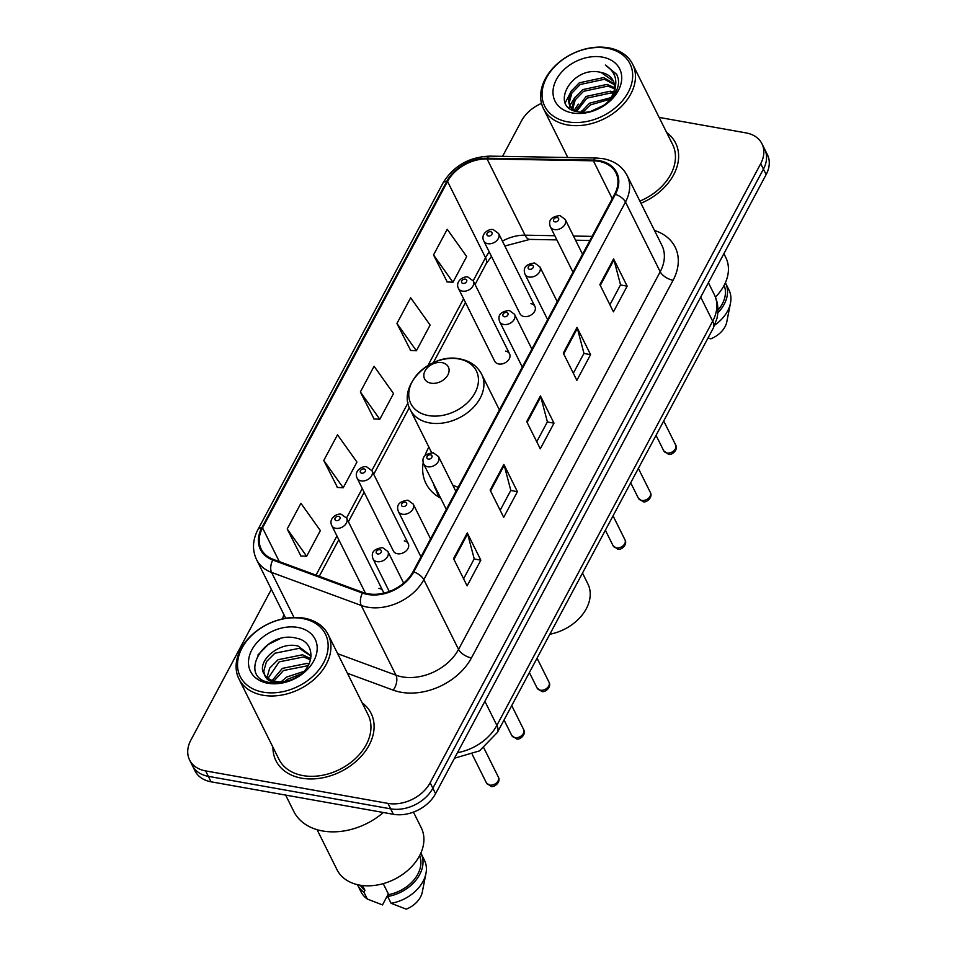 <?xml version="1.0" encoding="UTF-8"?>
<svg xmlns="http://www.w3.org/2000/svg" width="957" height="957" viewBox="0 0 957 957"><rect width="100%" height="100%" fill="white"/><g stroke="black" fill="none" stroke-linecap="round" stroke-linejoin="round"><path stroke-width="1.44" d="M428.88 447.098A58.676 42.634 -26.5 0 0 424.932 455.807M423.185 462.614A58.676 42.634 -26.5 0 0 425.973 483.488A58.676 42.634 -26.5 0 0 440.698 498.166M509.579 353.851L473.308 280.987A8.302 6.029 153.5 0 1 471.167 288.296A8.302 6.029 153.5 0 1 462.446 291.107A8.302 6.029 153.5 0 1 458.439 288.392L494.709 361.256A8.302 6.029 -26.5 0 0 498.717 363.971A8.302 6.029 -26.5 0 0 507.449 361.148A8.302 6.029 -26.5 0 0 509.579 353.851A8.302 6.029 -26.5 0 0 505.571 351.123M408.256 543.612L371.974 470.748A8.302 6.029 153.5 0 1 369.845 478.057A8.302 6.029 153.5 0 1 361.112 480.881A8.302 6.029 153.5 0 1 357.117 478.153L393.387 551.017A8.302 6.029 -26.5 0 0 397.394 553.732A8.302 6.029 -26.5 0 0 406.115 550.909A8.302 6.029 -26.5 0 0 408.256 543.612A8.302 6.029 -26.5 0 0 404.249 540.884M534.915 306.407L498.633 233.544A8.302 6.029 153.5 0 1 496.504 240.853A8.302 6.029 153.5 0 1 487.771 243.676A8.302 6.029 153.5 0 1 483.763 240.949L520.046 313.812A8.302 6.029 -26.5 0 0 524.053 316.528A8.302 6.029 -26.5 0 0 532.774 313.717A8.302 6.029 -26.5 0 0 534.915 306.407A8.302 6.029 -26.5 0 0 530.908 303.692M383.398 593.244A8.302 6.029 -26.5 0 0 382.92 591.055A8.302 6.029 -26.5 0 0 378.924 588.328M271.357 589.356L190.85 740.132A33.208 24.128 -26.5 0 0 189.606 760.014L195.037 770.911A33.208 24.128 -26.5 0 0 211.042 781.797L393.363 814.287A33.208 24.128 -26.5 0 0 435.567 793.676L766.15 174.545A33.208 24.128 -26.5 0 0 767.394 154.663L764.679 149.22A33.208 24.128 -26.5 0 1 763.435 169.102A33.208 24.128 -26.5 0 0 764.679 149.22L761.963 143.777A33.208 24.128 -26.5 0 0 745.958 132.891L659.146 117.412M189.606 760.014A33.208 24.128 -26.5 0 0 205.623 770.899L387.932 803.39A33.208 24.128 -26.5 0 0 430.136 782.778L432.851 788.233L763.435 169.102L432.851 788.233A33.208 24.128 -26.5 0 1 390.647 808.844A33.208 24.128 -26.5 0 0 432.851 788.233L435.567 793.676M205.623 770.899L208.339 776.342L390.647 808.844L208.339 776.342A33.208 24.128 -26.5 0 1 192.321 765.456A33.208 24.128 -26.5 0 0 208.339 776.342L211.042 781.797M272.948 747.226A53.137 38.615 -26.5 0 0 275.963 760.731A53.137 38.615 -26.5 0 0 301.575 778.161A53.137 38.615 -26.5 0 0 357.44 760.109A53.137 38.615 -26.5 0 0 371.101 713.372A53.137 38.615 -26.5 0 0 362.141 702.821A53.137 38.615 -26.5 0 1 371.101 713.372A53.137 38.615 -26.5 0 1 357.44 760.109A53.137 38.615 -26.5 0 1 301.575 778.161A53.137 38.615 -26.5 0 1 275.963 760.731A53.137 38.615 -26.5 0 1 272.948 747.226M598.879 161.326A35.421 25.743 153.5 0 1 615.961 172.942A35.421 25.743 153.5 0 1 614.633 194.151L412.993 571.784A35.421 25.743 153.5 0 1 362.918 592.419L273.247 559.367A35.421 25.743 153.5 0 1 261.213 549.115A35.421 25.743 153.5 0 1 262.541 527.905L447.553 181.435A35.421 25.743 153.5 0 1 487.065 158.922L593.376 160.8A35.421 25.743 153.5 0 1 598.879 161.326M599.238 160.644A36.306 26.389 -26.5 0 0 593.603 160.106L487.292 158.228A36.306 26.389 -26.5 0 0 446.787 181.292L261.787 527.774A36.306 26.389 -26.5 0 0 272.757 560.024L362.428 593.065A36.306 26.389 -26.5 0 0 413.747 571.927L615.387 194.283A36.306 26.389 -26.5 0 0 599.238 160.644M453.558 558.625L467.124 585.863L480.833 560.168L467.279 532.941L453.558 558.625M463.595 578.782L474.217 558.864L467.626 533.862A8.852 4.259 -151.9 0 0 467.279 532.941M474.158 558.984L480.833 560.168M490.14 490.116L503.693 517.354L517.414 491.671L503.861 464.432L490.14 490.116M500.176 510.272L510.799 490.367L504.207 465.353A8.852 4.259 -151.9 0 0 503.861 464.432M510.739 490.474L517.414 491.671M599.872 284.6L613.437 311.838L627.158 286.143L613.593 258.904L599.872 284.6M609.908 304.757L620.543 284.839L613.951 259.837A8.852 4.259 -151.9 0 0 613.593 258.904M620.483 284.959L627.158 286.143M563.302 353.109L576.856 380.348L590.577 354.652L577.011 327.414L563.302 353.109M573.327 373.254L583.961 353.348L577.37 328.347A8.852 4.259 -151.9 0 0 577.011 327.414M583.902 353.468L590.577 354.652M526.721 421.618L540.274 448.845L553.995 423.161L540.43 395.923L526.721 421.618M536.745 441.763L547.38 421.858L540.789 396.844A8.852 4.259 -151.9 0 0 540.43 395.923M547.32 421.965L553.995 423.161M640.951 203.267A53.137 38.615 -26.5 0 0 675.618 143.048A53.137 38.615 -26.5 0 0 666.658 132.509A53.137 38.615 -26.5 0 1 675.618 143.048A53.137 38.615 -26.5 0 1 640.951 203.267M430.136 782.778L760.719 163.659A33.208 24.128 -26.5 0 0 761.963 143.777M541.506 103.392A33.208 24.128 -26.5 0 0 521.433 121.001L502.557 156.362M287.196 528.97L306.647 556.268L320.368 530.585L300.917 503.286L287.196 528.97L300.893 555.957M396.94 323.454L416.391 350.752L430.112 325.069L410.661 297.771L396.94 323.454L410.637 350.441M433.521 254.945L452.972 282.243L466.681 256.56L447.23 229.261L433.521 254.945L447.218 281.932M323.777 460.473L343.228 487.771L356.949 462.075L337.498 434.777L323.777 460.473L337.474 487.448M360.358 391.963L379.809 419.262L393.53 393.566L374.079 366.268L360.358 391.963L374.055 418.939M379.809 419.262L373.78 418.927M416.391 350.752L410.362 350.418M452.972 282.243L446.943 281.92M343.228 487.771L337.211 487.436M306.647 556.268L300.63 555.945M567.704 121.85A47.599 34.584 -26.5 0 0 628.199 92.303A47.599 34.584 -26.5 0 0 607.025 48.197A47.599 34.584 -26.5 0 0 546.531 77.744A47.599 34.584 -26.5 0 0 567.704 121.85M567.465 124.924A49.824 36.199 -26.5 0 0 619.837 107.997A49.824 36.199 -26.5 0 0 632.637 64.179A49.824 36.199 -26.5 0 0 608.616 47.85A49.824 36.199 -26.5 0 0 556.256 64.777A49.824 36.199 -26.5 0 0 543.444 108.584A49.824 36.199 -26.5 0 0 567.465 124.924M639.874 201.102A49.824 36.199 -26.5 0 0 672.639 144.531L632.637 64.179M715.441 297.101A47.049 34.189 -26.5 0 0 725.765 257.433L723.899 253.677M591.462 111.072L604.357 105.031M580.983 112.136L589.488 103.236L611.2 97.578M582.873 112.208L590.325 104.947L610.219 99.133M575.396 111.12L586.091 96.43L610.41 91.202L613.712 92.195M576.557 111.455L586.94 98.128L611.26 92.901L613.258 93.439M571.891 108.655L574.379 98.224L582.705 89.623L607.025 84.395L614.561 87.673M572.633 109.337L575.289 99.803L583.555 91.322L607.874 86.094L614.466 88.738M575.313 111.096L569.618 105.533L568.41 101.035L570.982 91.405L579.308 82.816L603.64 77.577L614.238 83.737M572.25 109.852L569.618 105.533M570.085 106.371L569.259 102.734L571.831 93.116L580.157 84.515L604.477 79.287L614.418 84.671M601.092 72.469C571.676 64.55 548.457 108.069 577.896 111.742C597.359 116.383 623.246 94.181 617.791 77.182L616.691 74.323L605.362 65.064C616.392 72.421 618.677 82.613 612.217 95.664A25.026 18.183 -26.5 0 0 613.162 80.675A25.026 18.183 -26.5 0 0 601.092 72.469L613.353 81.094M612.217 95.664L607.36 102.674M615.184 88.678L614.011 95.09M602.276 57.097A36.103 26.222 -26.5 0 0 556.4 79.503A36.103 26.222 -26.5 0 0 572.453 112.95A36.103 26.222 -26.5 0 0 618.33 90.544A36.103 26.222 -26.5 0 0 602.276 57.097M717.929 310.224A33.208 24.128 -26.5 0 0 724.138 285.342M708.024 337.977L710.752 338.838A22.143 16.09 -26.5 0 0 726.818 321.767L730.49 303.106A35.421 25.743 -26.5 0 0 728.923 289.851L725.526 283.045A35.421 25.743 -26.5 0 0 725.382 282.758M714.747 325.093A35.421 25.743 -26.5 0 0 730.49 303.106M717.822 312.843A35.421 25.743 -26.5 0 0 725.526 283.045M605.362 65.064L616.834 74.622M565.288 102.77L571.556 90.508M569.092 107.77L569.738 105.772M569.81 105.605L574.942 97.327M574.092 110.402L578.339 104.134M580.743 112.125L581.724 110.94M549.844 634.24A41.51 30.169 -26.5 0 0 587.873 583.878L582.502 573.076M430.973 383.183A13.29 9.654 -26.5 0 0 447.852 374.941A13.29 9.654 -26.5 0 0 441.955 362.631A13.29 9.654 -26.5 0 0 425.064 370.873A13.29 9.654 -26.5 0 0 430.973 383.183M433.521 483.752A52.587 38.208 -26.5 0 0 435.495 488.943L436.847 491.671A52.587 38.208 -26.5 0 0 439.801 496.372M435.495 488.943A52.587 38.208 -26.5 0 0 438.45 493.645M452.697 485.008A39.859 28.961 -26.5 0 0 458.128 487.233M263.187 692.162A47.599 34.584 -26.5 0 0 323.669 662.615A47.599 34.584 -26.5 0 0 302.508 618.521A47.599 34.584 -26.5 0 0 242.013 648.056A47.599 34.584 -26.5 0 0 263.187 692.162M262.948 695.237A49.824 36.199 -26.5 0 0 315.308 678.31A49.824 36.199 -26.5 0 0 328.119 634.503A49.824 36.199 -26.5 0 0 304.099 618.162A49.824 36.199 -26.5 0 0 251.739 635.089A49.824 36.199 -26.5 0 0 238.927 678.908A49.824 36.199 -26.5 0 0 262.948 695.237M238.927 678.908L278.93 759.26A49.824 36.199 -26.5 0 0 302.95 775.589A49.824 36.199 -26.5 0 0 355.31 758.662A49.824 36.199 -26.5 0 0 368.122 714.843L328.119 634.503M285.641 795.088L293.739 811.357A59.777 43.436 -26.5 0 0 322.569 830.963A59.777 43.436 -26.5 0 0 383.338 812.505M317.078 829.671L337.008 869.698A47.049 34.189 -26.5 0 0 359.688 885.117A47.049 34.189 -26.5 0 0 409.153 869.135A47.049 34.189 -26.5 0 0 421.247 827.757L413.448 812.098M280.999 681.874L286.681 677.018L303.871 671.431M284.648 681.54L287.758 679.171L301.18 673.955M272.195 680.499L282.375 668.369L306.85 663.44L309.003 664.05M273.917 681.061L283.451 670.522L308.166 665.653M267.003 677.424L269.742 668.046L278.068 659.72L302.544 654.791L310.786 658.691M268.08 678.298L279.145 661.873L303.62 656.957L310.523 659.863M264.575 674.601C267.015 678.25 270.783 680.547 275.903 681.504C282.435 682.544 289.026 681.288 295.677 677.723C315.487 667.615 315.989 642.039 296.921 638.307C264.467 629.251 237.288 676.671 268.833 682.389L270.424 682.712C277.506 683.896 284.815 682.891 292.363 679.685C285.318 682.604 278.942 683.418 273.212 682.102C268.462 680.906 265.579 678.405 264.575 674.601L263.881 673.405M264.288 674.147C255.555 662.136 279.133 640.652 298.237 646.142L311.121 656M264.479 674.458L263.785 671.144L266.441 661.682L274.838 653.236L299.314 648.308L311.109 656.155M297.759 627.421A36.103 26.222 -26.5 0 0 251.882 649.827A36.103 26.222 -26.5 0 0 267.936 683.262A36.103 26.222 -26.5 0 0 313.8 660.856A36.103 26.222 -26.5 0 0 297.759 627.421M360.263 885.213A33.208 24.128 -26.5 0 0 364.964 890.393L362.536 885.524M357.44 884.651A35.421 25.743 -26.5 0 0 357.583 884.938L360.968 891.745A35.421 25.743 -26.5 0 0 367.344 899.066L382.489 904.915L388.363 893.934M367.344 899.066L363.959 892.259L364.964 890.393M357.583 884.938A35.421 25.743 -26.5 0 0 363.959 892.259M383.231 883.634L388.698 894.616A33.208 24.128 -26.5 0 0 419.621 855.666M388.698 894.616L387.693 896.494L391.09 903.3L406.235 909.15A22.143 16.09 -26.5 0 0 422.3 892.08L425.961 873.43A35.421 25.743 -26.5 0 0 424.406 860.176L421.008 853.357A35.421 25.743 -26.5 0 0 420.865 853.082M391.09 903.3A35.421 25.743 -26.5 0 0 425.961 873.43M387.693 896.494A35.421 25.743 -26.5 0 0 421.008 853.357M257.852 655.055L268.343 644.42L279.946 638.762M457.446 752.692A44.285 32.179 -26.5 0 0 496.874 725.382L712.69 321.193A44.285 32.179 -26.5 0 0 714.353 294.684C717.989 302.233 718.851 310.152 716.937 318.466L713.228 328.239L497.413 732.416A22.143 10.647 28.1 0 0 496.874 725.382L484.888 701.302M700.703 297.113L712.69 321.193A22.143 10.647 28.1 0 1 713.228 328.239M766.15 174.545L760.719 163.659M393.363 814.287L387.932 803.39M654.492 230.47A55.35 40.218 153.5 0 1 673.082 280.269L471.442 657.914A11.065 5.323 28.1 0 1 458.559 649.408L660.198 271.764A44.285 32.179 -26.5 0 0 661.861 245.255L627.146 175.538A44.285 32.179 153.5 0 1 625.483 202.035A11.065 5.323 -151.9 0 0 615.387 194.283M471.442 657.914A55.35 40.218 153.5 0 1 401.103 692.258A55.35 40.218 153.5 0 1 393.207 690.141L347.427 673.273M362.428 593.065A11.065 6.28 110.2 0 0 361.256 605.47L395.971 675.199A44.285 32.179 -26.5 0 0 402.287 676.886A44.285 32.179 -26.5 0 0 458.559 649.408L423.843 579.679A44.285 32.179 153.5 0 1 361.256 605.47L271.573 572.418A44.285 32.179 153.5 0 1 256.548 559.594L285.748 618.258M627.146 175.538C622.349 166.458 614.358 160.836 603.161 158.683L596.259 158.013A11.065 4.426 91 0 0 593.603 160.106M596.259 158.013L489.948 156.135C469.169 156.9 453.498 165.884 442.935 183.098A11.065 5.323 28.1 0 1 446.787 181.292M261.787 527.774A11.065 5.323 -151.9 0 0 257.935 529.568C252.54 540.035 252.086 550.048 256.548 559.594M272.757 560.024A11.065 6.28 110.2 0 0 271.573 572.418L293.99 617.444M489.948 156.135A11.065 4.426 91 0 0 487.292 158.228M413.747 571.927A11.065 5.323 28.1 0 1 423.843 579.679L625.483 202.035L660.198 271.764A11.065 5.323 28.1 0 0 673.082 280.269M282.614 618.88A55.35 40.218 153.5 0 1 283.894 614.538M337.689 653.715L395.971 675.199A11.065 6.28 -69.8 0 1 393.207 690.141M262.541 527.905L279.324 561.615M593.376 160.8L612.217 198.649M487.065 158.922L525.034 235.183A35.421 25.743 -26.5 0 0 502.413 241.14M592.084 236.379L573.494 236.044M554.785 235.709L525.034 235.183A19.93 7.967 -89 0 0 529.819 239.406L504.841 246.009M489.29 252.038A35.421 25.743 -26.5 0 0 485.522 257.696L473.189 280.772M447.553 181.435L485.522 257.696A19.93 9.582 28.1 0 1 486 264.036L475.067 284.528M463.595 298.751L427.935 365.55M408.005 402.873L371.866 470.545M362.272 488.513L346.542 517.976M336.936 535.956L316.025 575.133M527.128 422.432L540.789 396.844M563.709 353.934L577.37 328.347M600.29 285.425L613.951 259.837M490.546 490.941L504.207 465.353M453.965 559.45L467.626 533.862M428.485 415.577A36.617 26.605 -26.5 0 0 475.007 392.849A36.617 26.605 -26.5 0 0 458.726 358.935A36.617 26.605 -26.5 0 0 412.204 381.652A36.617 26.605 -26.5 0 0 428.485 415.577M429.537 422.898A39.859 28.961 -26.5 0 0 471.43 409.357A39.859 28.961 -26.5 0 0 481.682 374.307C477.304 366.005 470.031 360.873 459.839 358.899C430.686 352.332 396.665 385.91 410.326 409.835A39.859 28.961 -26.5 0 0 429.537 422.898M436.93 491.826A53.078 38.567 -26.5 0 0 439.084 497.269M675.618 444.885C678.68 449.957 671.252 455.951 668.249 454.156L663.727 450.807A6.639 4.821 -26.5 0 0 666.933 452.984A6.639 4.821 -26.5 0 0 673.919 450.735A6.639 4.821 -26.5 0 0 675.618 444.885L663.715 420.972M554.366 229.56A8.302 6.029 153.5 0 1 550.371 226.845C548.002 220.409 551.184 216.653 559.917 215.552L565.228 219.44A8.302 6.029 153.5 0 1 563.099 226.749A8.302 6.029 153.5 0 1 554.366 229.56M557.249 217.598A2.763 2.01 -26.5 0 0 553.732 219.309A2.763 2.01 -26.5 0 0 554.964 221.88A2.763 2.01 -26.5 0 0 558.481 220.158A2.763 2.01 -26.5 0 0 557.249 217.598M650.293 492.329C653.344 497.389 645.927 503.394 642.913 501.6L638.403 498.25A6.639 4.821 -26.5 0 0 641.597 500.427A6.639 4.821 -26.5 0 0 648.583 498.166A6.639 4.821 -26.5 0 0 650.293 492.329L638.379 468.404M529.042 277.004A8.302 6.029 153.5 0 1 525.034 274.288C522.666 267.852 525.848 264.084 534.58 262.996L539.904 266.883A8.302 6.029 153.5 0 1 537.762 274.18A8.302 6.029 153.5 0 1 529.042 277.004M531.913 265.041A2.763 2.01 -26.5 0 0 528.396 266.752A2.763 2.01 -26.5 0 0 529.628 269.324A2.763 2.01 -26.5 0 0 533.145 267.601A2.763 2.01 -26.5 0 0 531.913 265.041M624.957 539.772C628.019 544.832 620.591 550.837 617.588 549.031L613.066 545.693A6.639 4.821 -26.5 0 0 616.272 547.871A6.639 4.821 -26.5 0 0 623.258 545.61A6.639 4.821 -26.5 0 0 624.957 539.772L613.054 515.847M503.705 324.447A8.302 6.029 153.5 0 1 499.71 321.719C497.341 315.296 500.523 311.527 509.256 310.439L514.567 314.327A8.302 6.029 153.5 0 1 512.438 321.624A8.302 6.029 153.5 0 1 503.705 324.447M506.588 312.472A2.763 2.01 -26.5 0 0 503.071 314.195A2.763 2.01 -26.5 0 0 504.303 316.755A2.763 2.01 -26.5 0 0 507.82 315.044A2.763 2.01 -26.5 0 0 506.588 312.472M548.971 682.09C552.022 687.162 544.593 693.155 541.59 691.361L537.08 688.011A6.639 4.821 -26.5 0 0 540.274 690.188A6.639 4.821 -26.5 0 0 547.26 687.939A6.639 4.821 -26.5 0 0 548.971 682.09L537.056 658.177M427.719 466.765A8.302 6.029 153.5 0 1 423.712 464.049C421.343 457.613 424.525 453.845 433.258 452.757L438.581 456.645A8.302 6.029 153.5 0 1 436.44 463.954A8.302 6.029 153.5 0 1 427.719 466.765M430.59 454.802A2.763 2.01 -26.5 0 0 427.073 456.513A2.763 2.01 -26.5 0 0 428.305 459.085A2.763 2.01 -26.5 0 0 431.822 457.362A2.763 2.01 -26.5 0 0 430.59 454.802M523.635 729.533C526.697 734.593 519.268 740.598 516.266 738.804L511.744 735.454A6.639 4.821 -26.5 0 0 514.95 737.632A6.639 4.821 -26.5 0 0 521.924 735.371A6.639 4.821 -26.5 0 0 523.635 729.533L511.732 705.608M402.383 514.208A8.302 6.029 153.5 0 1 398.387 511.493C396.019 505.057 399.201 501.289 407.933 500.2L413.245 504.088A8.302 6.029 153.5 0 1 411.115 511.385A8.302 6.029 153.5 0 1 402.383 514.208M405.266 502.246A2.763 2.01 -26.5 0 0 401.749 503.956A2.763 2.01 -26.5 0 0 402.981 506.528A2.763 2.01 -26.5 0 0 406.498 504.806A2.763 2.01 -26.5 0 0 405.266 502.246M498.31 776.976C501.36 782.036 493.932 788.042 490.929 786.235L486.419 782.898A6.639 4.821 -26.5 0 0 489.613 785.075A6.639 4.821 -26.5 0 0 496.599 782.814A6.639 4.821 -26.5 0 0 498.31 776.976L483.859 747.955M377.058 561.651A8.302 6.029 153.5 0 1 373.051 558.924C370.682 552.5 373.864 548.732 382.597 547.631L387.92 551.531A8.302 6.029 153.5 0 1 385.779 558.828A8.302 6.029 153.5 0 1 377.058 561.651M379.929 549.677A2.763 2.01 -26.5 0 0 376.412 551.399A2.763 2.01 -26.5 0 0 377.644 553.959A2.763 2.01 -26.5 0 0 381.161 552.249A2.763 2.01 -26.5 0 0 379.929 549.677M488.369 235.984A2.763 2.01 -26.5 0 0 491.886 234.274A2.763 2.01 -26.5 0 0 490.654 231.702A2.763 2.01 -26.5 0 0 487.137 233.424A2.763 2.01 -26.5 0 0 488.369 235.984M463.032 283.428A2.763 2.01 -26.5 0 0 466.549 281.705A2.763 2.01 -26.5 0 0 465.317 279.145A2.763 2.01 -26.5 0 0 461.8 280.868A2.763 2.01 -26.5 0 0 463.032 283.428M361.71 473.189A2.763 2.01 -26.5 0 0 365.227 471.466A2.763 2.01 -26.5 0 0 363.995 468.906A2.763 2.01 -26.5 0 0 360.478 470.629A2.763 2.01 -26.5 0 0 361.71 473.189M382.92 591.055L346.649 518.192A8.302 6.029 153.5 0 1 344.508 525.501A8.302 6.029 153.5 0 1 335.787 528.312A8.302 6.029 153.5 0 1 331.78 525.596L365.454 593.22M336.374 520.632A2.763 2.01 -26.5 0 0 339.891 518.909A2.763 2.01 -26.5 0 0 338.658 516.349A2.763 2.01 -26.5 0 0 335.141 518.072A2.763 2.01 -26.5 0 0 336.374 520.632M714.353 294.684L708.395 282.71M454.503 758.195L479.469 750.898L497.413 732.416M442.935 183.098L257.935 529.568M491.467 256.404L486 264.036M465.461 302.508L433.33 362.679M409.345 407.61L373.744 474.289M364.138 492.269L348.408 521.732M338.814 539.712L319.255 576.329M589.895 240.47L575.576 240.207M556.854 239.884L529.819 239.406M567.812 157.51L543.444 108.584M499.41 409.931L481.682 374.307M431.631 452.625L410.326 409.835M436.906 491.79L438.174 496.707M663.727 450.807L656.035 435.351M572.956 272.207L550.371 226.845M582.55 254.227L565.228 219.44M638.403 498.25L630.699 482.795M547.619 319.638L525.034 274.288M557.225 301.67L539.904 266.883M613.066 545.693L605.374 530.238M522.295 367.081L499.71 321.719M531.889 349.102L514.567 314.327M537.08 688.011L529.377 672.556M446.297 509.411L423.712 464.049M455.891 491.431L438.581 456.645M511.744 735.454L504.052 719.999M420.96 556.842L398.387 511.493M430.566 538.875L413.245 504.088M486.419 782.898L472.268 754.487M389.26 591.498L373.051 558.924M403.651 583.124L387.92 551.531M498.633 233.544L493.322 229.656C489.434 228.268 480.151 233.64 483.763 240.949M473.308 280.987L467.985 277.099C464.109 275.712 454.814 281.083 458.439 288.392M371.974 470.748L366.663 466.86C362.787 465.473 353.492 470.844 357.117 478.153M346.649 518.192L341.326 514.304C337.45 512.916 328.167 518.287 331.78 525.596"/></g></svg>
